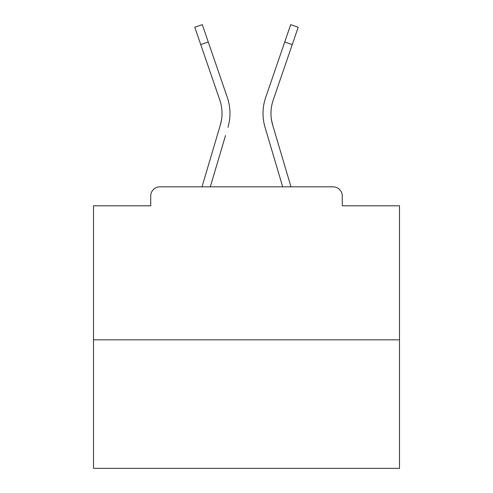 <?xml version="1.0" encoding="UTF-8"?>
<svg xmlns="http://www.w3.org/2000/svg" width="493" height="493" viewBox="0 0 493 493"><rect width="100%" height="100%" fill="white"/><g stroke="black" fill="none" stroke-linecap="round" stroke-linejoin="round"><path stroke-width="0.74" d="M342.278 205.803L342.278 196.011L342.278 205.803L399.503 205.803L399.503 468.35L93.497 468.35L93.497 205.803L150.722 205.803L150.722 196.011L150.722 205.803M399.503 339.831L93.497 339.831M342.278 196.011A9.182 9.182 0 0 0 333.095 186.829L159.905 186.829A9.182 9.182 0 0 0 150.722 196.011M333.095 186.829L294.235 186.829M198.765 186.829L159.905 186.829M221.536 119.663L220.328 125.049L221.536 119.663M210.308 186.829L225.523 135.526M217.894 133.264L202.007 186.829L217.894 133.264M271.464 119.663L272.672 125.049L271.464 119.663M267.477 135.526L265.043 127.311A48.961 48.961 0 0 1 265.678 97.491L290.691 24.65L298.216 27.232L273.202 100.073A41.005 41.005 0 0 0 272.672 125.049L290.993 186.829M273.202 100.073A41.005 41.005 0 0 0 270.977 113.39A41.005 41.005 0 0 1 273.202 100.073A41.005 41.005 0 0 0 270.977 113.39A41.005 41.005 0 0 1 273.202 100.073A41.005 41.005 0 0 0 270.977 113.39A41.005 41.005 0 0 1 273.202 100.073A41.005 41.005 0 0 0 270.977 113.39A41.005 41.005 0 0 1 273.202 100.073A41.005 41.005 0 0 0 270.977 113.39A41.005 41.005 0 0 1 273.202 100.073A41.005 41.005 0 0 0 270.977 113.39A41.005 41.005 0 0 1 273.202 100.073A41.005 41.005 0 0 0 270.977 113.39A41.005 41.005 0 0 1 273.202 100.073A41.005 41.005 0 0 0 270.977 113.39A41.005 41.005 0 0 1 273.202 100.073A41.005 41.005 0 0 0 270.977 113.39A41.005 41.005 0 0 1 273.202 100.073A41.005 41.005 0 0 0 270.977 113.39A41.005 41.005 0 0 1 273.202 100.073A41.005 41.005 0 0 0 270.977 113.39A41.005 41.005 0 0 1 273.202 100.073A41.005 41.005 0 0 0 270.977 113.39A41.005 41.005 0 0 1 273.202 100.073A41.005 41.005 0 0 0 270.977 113.39A41.005 41.005 0 0 1 273.202 100.073A41.005 41.005 0 0 0 270.977 113.39A41.005 41.005 0 0 1 273.202 100.073A41.005 41.005 0 0 0 270.977 113.39A41.005 41.005 0 0 1 273.202 100.073A41.005 41.005 0 0 0 270.977 113.39A41.005 41.005 0 0 1 273.202 100.073A41.005 41.005 0 0 0 270.977 113.39A41.005 41.005 0 0 1 273.202 100.073A41.005 41.005 0 0 0 270.977 113.39A41.005 41.005 0 0 1 273.202 100.073A41.005 41.005 0 0 0 270.977 113.39A41.005 41.005 0 0 1 273.202 100.073A41.005 41.005 0 0 0 270.977 113.39A41.005 41.005 0 0 1 273.202 100.073A41.005 41.005 0 0 0 270.977 113.39A41.005 41.005 0 0 1 273.202 100.073A41.005 41.005 0 0 0 270.977 113.39A41.005 41.005 0 0 1 273.202 100.073A41.005 41.005 0 0 0 270.977 113.39A41.005 41.005 0 0 1 273.202 100.073A41.005 41.005 0 0 0 270.977 113.39A41.005 41.005 0 0 1 273.202 100.073A41.005 41.005 0 0 0 270.977 113.39A41.005 41.005 0 0 1 273.202 100.073A41.005 41.005 0 0 0 270.977 113.39A41.005 41.005 0 0 1 273.202 100.073A41.005 41.005 0 0 0 270.977 113.39A41.005 41.005 0 0 1 273.202 100.073A41.005 41.005 0 0 0 270.977 113.39A41.005 41.005 0 0 1 273.202 100.073A41.005 41.005 0 0 0 270.977 113.39A41.005 41.005 0 0 1 273.202 100.073A41.005 41.005 0 0 0 270.977 113.39A41.005 41.005 0 0 1 273.202 100.073A41.005 41.005 0 0 0 270.977 113.39A41.005 41.005 0 0 1 273.202 100.073A41.005 41.005 0 0 0 270.977 113.39A41.005 41.005 0 0 1 273.202 100.073A41.005 41.005 0 0 0 270.977 113.39A41.005 41.005 0 0 1 273.202 100.073A41.005 41.005 0 0 0 270.977 113.39M200.75 44.598L194.784 27.232L202.309 24.65L208.274 42.016L200.75 44.598L219.798 100.073A41.005 41.005 0 0 1 220.328 125.049L202.007 186.829M219.798 100.073A41.005 41.005 0 0 1 222.023 113.39A41.005 41.005 0 0 0 219.798 100.073A41.005 41.005 0 0 1 222.023 113.39A41.005 41.005 0 0 0 219.798 100.073A41.005 41.005 0 0 1 222.023 113.39M227.957 127.311A48.961 48.961 0 0 0 227.322 97.491L208.274 42.016M227.322 97.491L218.806 72.693M282.692 186.829L265.043 127.311M265.678 97.491L274.194 72.693M292.25 44.598L284.726 42.016"/></g></svg>

